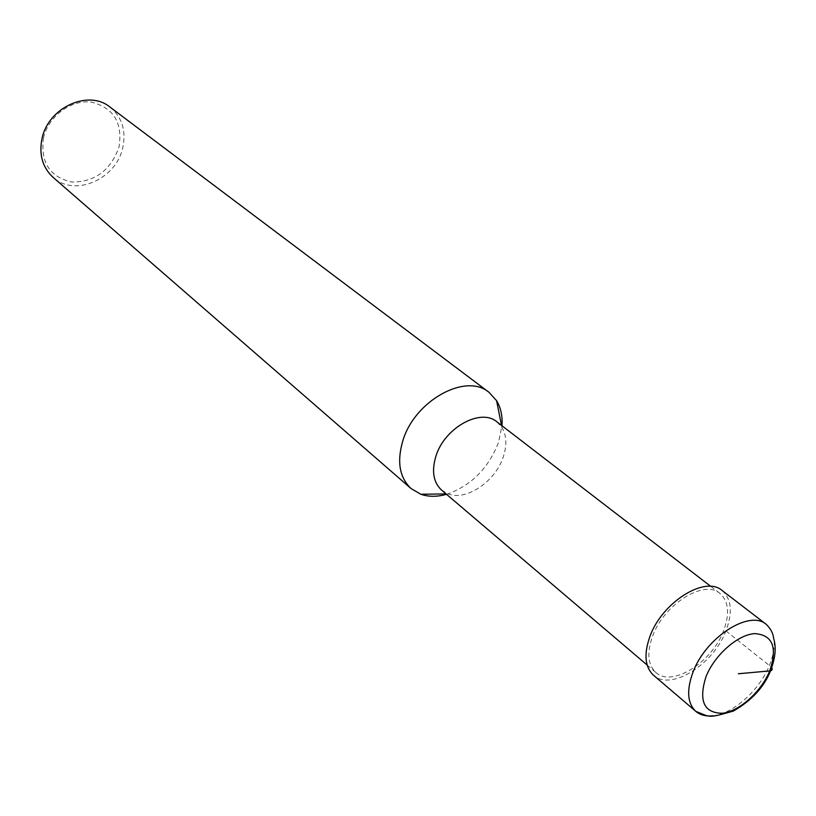 <?xml version="1.0" encoding="UTF-8"?>
<svg xmlns="http://www.w3.org/2000/svg" width="816" height="816" viewBox="0 0 816 816"><rect width="100%" height="100%" fill="white"/><g stroke="black" fill="none" stroke-linecap="round" stroke-linejoin="round"><path stroke-width="0.61" stroke-dasharray="4.08 3.06" d="M652.627 636.072C663.989 604.268 704.116 579.227 719.885 593.385C728.719 601.3 729.922 613.867 723.486 631.094C711.766 662.643 671.762 687.572 655.88 672.476C647.792 664.795 646.711 652.657 652.627 636.072M496.913 421.862L501.922 427.421C506.634 435.489 507.083 445.342 503.248 456.98C495.404 481.522 466.262 501.259 448.117 493.915L446.066 493.935M441.64 490.161L448.117 493.915M446.515 494.323C470.914 485.867 488.243 468.588 498.505 442.486L501.993 425.768M109.956 107.049C122.186 117.269 126.419 130.988 122.655 148.196C115.852 179.52 74.399 197.36 53.071 177.347M43.513 137.741C40.27 162.394 49.756 177.164 71.981 182.05C95.084 181.999 110.762 170.299 119.014 146.962C122.839 122.879 113.74 107.957 91.718 102.184C71.471 99.185 48.552 115.984 43.513 137.741M722.058 590.468C731.554 598.954 732.839 612.439 725.934 630.921C713.368 664.714 670.507 691.427 653.473 675.209M725.934 630.921L771.202 666.947M712.858 715.785C733.043 713.939 759.533 690.193 769.478 665.295C776.75 646.456 775.7 632.828 766.306 624.393M710.807 586.408L719.885 593.385M647.159 665.05L655.88 672.476M501.922 427.421L501.524 425.411"/><path stroke-width="1.22" d="M647.159 665.05L441.64 490.161C433.367 482.429 431.45 471.138 435.887 456.277C444.383 427.829 480.716 407.694 496.913 421.862L710.807 586.408M411.08 488.58L53.071 177.347C42.452 167.423 38.791 154.438 42.065 138.373C48.358 107.386 88.587 89.25 109.956 107.049L488.998 392.312C465.865 372.412 414.508 400.676 402.798 440.905C396.749 461.713 399.514 477.605 411.08 488.58L420.821 494.251C428.573 496.934 437.141 496.954 446.515 494.323M488.998 392.312L496.577 400.656C500.81 407.674 502.625 416.048 501.993 425.768M766.306 624.393C770.488 628.565 772.874 632.869 773.466 637.296C773.782 640.356 778.576 649.618 770.549 670.783C764.072 687.082 751.658 700.526 733.298 711.093C706.452 718.733 710.991 717.04 695.875 711.419L653.473 675.209C644.844 666.988 643.681 654.004 650.005 636.256C662.174 602.177 705.167 575.341 722.058 590.468L766.306 624.393C749.618 609.338 705.881 637.276 693.059 672.027C686.389 690.122 687.327 703.249 695.875 711.419C700.261 715.071 705.922 716.53 712.858 715.785M771.202 666.947C772.885 669.202 772.395 670.528 769.723 670.915L738.337 673.761M769.723 670.915C777.689 647.333 772.691 634.899 754.718 633.614C737.735 634.634 714.551 655.034 705.993 676.699C698.445 700.771 703.851 712.96 722.211 713.266C739.184 711.521 761.134 691.856 769.723 670.915M446.066 493.935L420.821 494.251M501.524 425.411L496.577 400.656"/></g></svg>
